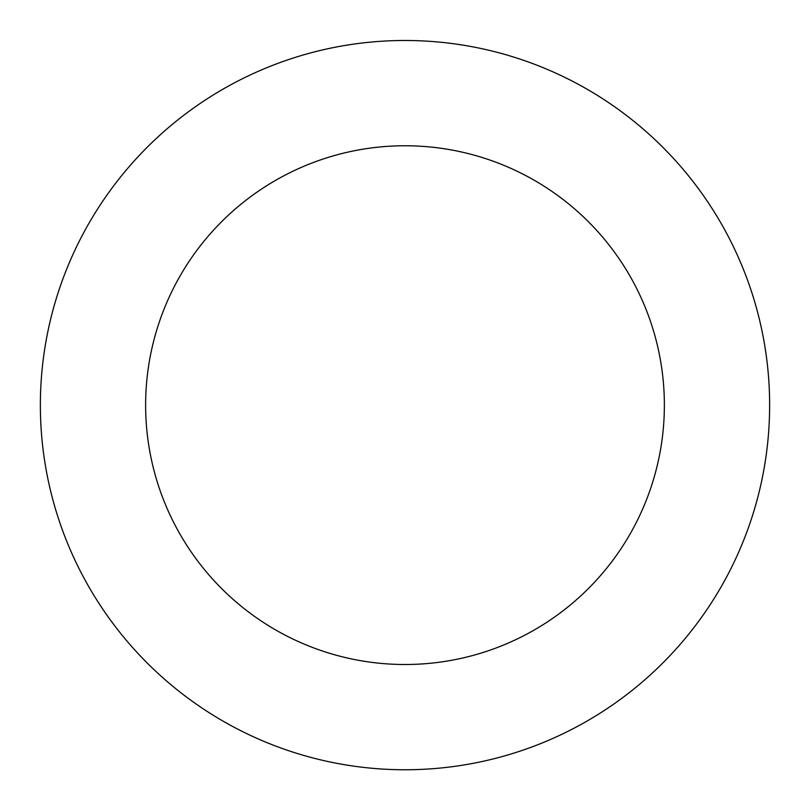 <?xml version="1.0" encoding="UTF-8"?>
<svg xmlns="http://www.w3.org/2000/svg" width="810" height="810" viewBox="0 0 810 810"><rect width="100%" height="100%" fill="white"/><g stroke="black" fill="none" stroke-linecap="round" stroke-linejoin="round"><path stroke-width="1.21" d="M696.701 186.34A364.632 364.632 0 0 0 69.67 261.903A364.632 364.632 0 0 0 448.629 767.141A364.632 364.632 0 0 0 696.701 186.34M612.492 249.5A259.372 259.372 0 0 0 166.475 303.254A259.372 259.372 0 0 0 436.033 662.641A259.372 259.372 0 0 0 612.492 249.5"/></g></svg>
